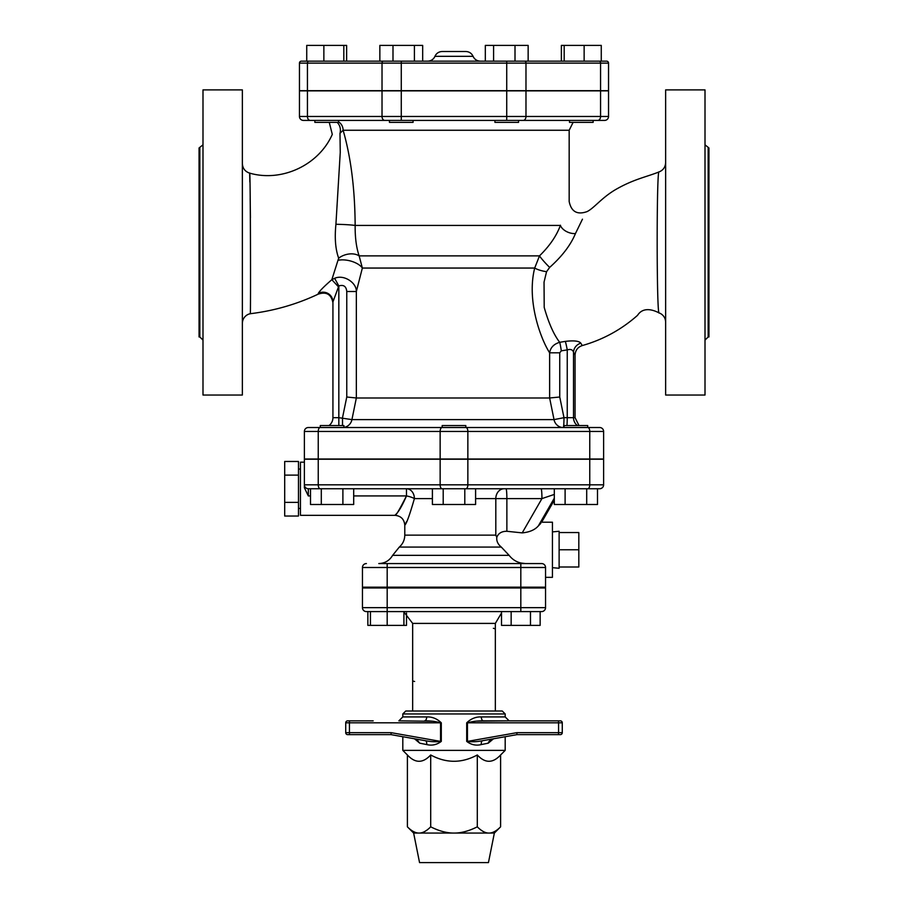 <?xml version="1.0" encoding="UTF-8"?>
<svg xmlns="http://www.w3.org/2000/svg" width="908" height="908" viewBox="0 0 908 908"><rect width="100%" height="100%" fill="white"/><g stroke="black" fill="none" stroke-linecap="round" stroke-linejoin="round"><path stroke-width="1.36" d="M659.163 312.942A9.84 9.84 0 0 1 665.632 322.192M665.632 162.646C665.394 167.129 663.203 170.227 659.049 171.93C656.518 167.696 656.541 317.176 659.163 312.954C651.933 309.129 642.716 307.21 637.552 315.326C621.424 329.604 602.991 339.683 582.266 345.562L580.836 343.167C579.054 340.954 573.879 340.364 565.332 341.385L559.703 342.305C553.823 334.712 548.659 323.078 544.21 307.415L544.04 282.138L546.559 271.685L549.658 267.406C562.075 256.34 570.678 245.069 575.445 233.572L582.459 219.18C588.429 209.294 588.429 209.294 582.459 219.18M665.632 395.037L665.632 89.892L705.005 89.892L705.005 395.037L665.632 395.037M242.368 323.361A9.84 9.84 0 0 1 250.268 313.714C250.812 318.345 250.449 168.434 249.666 173.122L249.87 182.031M250.177 198.341L250.426 217.727M250.268 313.714C274.103 310.808 296.757 304.282 318.231 294.135C326.358 291.445 331.261 294.294 332.93 302.704M318.243 293.443A9.84 9.716 180 0 1 332.93 301.899L332.93 417.68L332.93 301.899L338.832 285.941C343.61 284.488 346.254 286.338 346.765 291.502L356.345 291.502L362.36 268.053A15.754 7.48 -166 0 0 338.593 260.21L338.661 258.156L331.84 279.698C324.247 286.281 319.707 290.855 318.243 293.443L318.231 294.135M337.106 122.376A9.84 8.24 90 0 1 339.989 133.294C329.842 134.668 329.842 134.668 339.989 133.294L340.25 152.294M340.262 152.283L335.926 224.287C334.53 238.032 335.449 249.325 338.661 258.156A15.754 11.1 159.5 0 1 359.148 255.874C356.356 247.691 355.017 237.544 355.153 225.434C354.914 188.909 350.897 157.175 343.111 130.253A9.84 9.477 90 0 0 338.491 121.797M242.368 395.037L242.368 89.892L202.995 89.892L202.995 395.037L242.368 395.037M199.839 147.97L199.839 336.959L199.056 336.959L199.056 147.97L202.995 144.815M708.161 147.97L708.161 336.959L708.944 336.959L708.944 147.97L705.005 144.815M546.559 271.685A11.815 3.167 11.9 0 1 534.699 268.053C526.492 300.514 540.521 338.627 549.635 352.803L549.635 397.988L356.345 397.988L346.765 397.012L342.52 417.68L342.52 425.557M579.009 425.557L575.07 417.68L563.981 417.68L559.748 397.012L549.635 397.988L554.028 419.609L351.929 419.609L338.832 417.68L338.832 425.557M559.124 549.771L578.816 549.771L578.816 567.001L559.124 567.001M559.124 532.553L578.816 532.553L578.816 549.771M552.439 567.659L559.124 568.283L559.124 531.271L552.439 531.895M298.471 461.468L298.471 516.028L284.692 516.028L284.692 461.468L298.471 461.468M298.471 475.111L284.692 475.111M298.471 502.385L284.692 502.385M300.446 508.435L298.471 508.435M403.912 611.595L403.912 625.374L367.854 625.374L367.854 611.595L366.389 611.595L387.183 611.595L387.183 625.374M370.441 611.595L370.441 625.374M501.5 611.595L501.5 625.374L511.159 625.374L511.159 611.595M530.476 611.595L530.476 625.374L511.159 625.374M540.146 611.595L540.146 625.374L530.476 625.374M406.5 613.036L406.5 625.374L403.912 625.374M569.997 425.557L587.714 425.557L587.714 427.52L564.095 427.52L564.095 425.557L569.997 425.557M320.286 425.557L343.905 425.557L343.905 427.52L320.286 427.52L320.286 425.557M442.185 427.52L442.185 425.557L465.815 425.557L465.815 427.52M464.794 488.742L464.794 504.496L432.401 504.496L432.401 488.742L599.677 488.742A3.938 3.938 0 0 0 603.616 484.815A3.938 3.938 0 0 1 599.677 488.742M475.599 498.594L495.813 498.594A9.84 8.365 90 0 1 504.167 488.742L475.599 488.742L475.599 504.496L464.794 504.496M443.206 488.742L443.206 504.496M597.498 488.742L597.498 504.496L554.311 504.496L554.311 488.742M565.105 488.742L565.105 504.496M586.704 488.742L586.704 504.496M321.296 504.496L321.296 488.742L342.895 488.742L342.895 504.496L310.502 504.496L310.502 488.742L308.323 488.742L442.105 488.742A3.938 1.964 90 0 1 440.142 484.815L318.243 484.815A3.938 1.964 90 0 0 320.206 488.742M342.895 488.742L353.689 488.742L353.689 504.496L342.895 504.496M413.072 122.376L389.453 122.376L389.453 120.412L384.799 120.412L413.072 120.412L413.072 122.376M593.128 120.412L593.128 122.376L569.509 122.376L569.509 120.412L518.547 120.412L518.547 122.376L494.928 122.376L494.928 120.412M338.491 122.376L314.872 122.376L314.872 120.412L310.218 120.412L384.799 120.412L338.491 120.412L338.491 122.376M346.629 61.154L346.629 45.4L343.814 45.4L343.814 61.154M323.861 45.4L306.734 45.4L306.734 61.154L323.861 61.154L323.861 45.4L343.814 45.4M392.994 45.4L392.994 61.154L379.85 61.154L379.85 45.4L422.674 45.4L422.674 61.154L414.411 61.154L414.411 45.4M299.458 90.675L299.458 63.117L299.458 90.675L608.542 90.675L608.542 63.117A1.964 1.964 0 0 0 606.578 61.154L493.589 61.154L493.589 45.4L528.15 45.4L528.15 61.154L515.006 61.154L515.006 45.4M422.674 61.154L485.326 61.154L485.326 45.4L493.589 45.4M584.139 61.154L564.186 61.154L564.186 45.4L601.266 45.4L601.266 61.154L584.139 61.154L584.139 45.4M528.15 61.154L561.371 61.154L561.371 45.4L564.186 45.4M307.437 90.675L307.437 63.117L299.458 63.117A1.964 1.964 0 0 1 301.422 61.154A1.964 1.964 0 0 0 299.458 63.117A1.964 1.964 0 0 1 301.422 61.154L506.732 61.154L506.732 63.117L525.982 63.117A1.964 1.396 -90 0 0 524.597 61.154M608.542 63.117A1.964 1.964 0 0 0 606.578 61.154A1.964 1.964 0 0 1 608.542 63.117L600.563 63.117A1.964 1.396 -90 0 0 599.178 61.154M427.668 61.154L480.321 61.154L427.668 61.154A7.877 7.877 -90 0 0 434.932 56.33C436.385 53.266 438.802 51.654 442.185 51.506L465.815 51.506C469.198 51.654 471.615 53.266 473.068 56.319M299.458 90.879L299.458 116.474L299.458 90.879L608.542 90.879L608.542 116.474A3.938 3.938 0 0 1 604.603 120.412L401.268 120.412L401.268 116.474L382.018 116.474A3.938 2.781 90 0 0 384.799 120.412M608.542 116.474A3.938 3.938 0 0 1 604.603 120.412A3.938 3.938 0 0 0 608.542 116.474L600.563 116.474A3.938 2.781 90 0 1 597.782 120.412M299.458 116.474A3.938 3.938 0 0 0 303.397 120.412L310.218 120.412A3.938 2.781 90 0 1 307.437 116.474L299.458 116.474M389.453 120.412L338.491 120.412M339.989 133.294L343.111 130.253L569.168 130.253L573.107 122.376M412.663 679.513L412.663 630.3L412.663 711.009L495.337 711.009L495.337 623.41L501.5 613.036M414.627 681.477A1.964 1.964 0 0 1 413.526 681.148M493.373 628.325A1.964 1.964 0 0 1 494.474 628.665M387.183 587.964L387.183 607.656L362.451 607.656L362.451 587.964L545.549 587.964L545.549 607.656L387.183 607.656L387.183 611.595L541.611 611.595A3.938 3.938 0 0 0 545.549 607.656A3.938 3.938 0 0 1 541.611 611.595M413.639 833.067L419.553 862.6L488.447 862.6L494.361 833.067L413.639 833.067L407.397 826.825C411.562 831.036 415.455 833.113 419.053 833.067C422.651 833.113 426.533 831.036 430.698 826.825C439.041 831.036 446.804 833.113 454 833.067C461.196 833.113 468.959 831.036 477.302 826.825C481.467 831.036 485.349 833.113 488.947 833.067C492.545 833.113 496.438 831.036 500.603 826.825L500.603 754.968C492.84 763.378 485.065 763.378 477.302 754.968C461.763 763.378 446.237 763.378 430.698 754.968L430.698 826.825M362.451 607.656A3.938 3.938 0 0 0 366.389 611.595M488.379 742.551L488.844 741.711M489.423 741.053L490.797 740.009M493.521 738.771L488.254 743.187L490.468 740.508L493.657 738.749M414.343 738.749L417.532 740.508L419.746 743.187L414.479 738.771M418.111 741.087L417.192 739.997M432.458 721.27L398.873 720.85L402.811 716.923L426.692 716.923A3.938 2.1 90 0 1 424.592 720.85C430.574 720.782 435.885 721.44 440.539 722.825L441.299 722.825C437.009 718.671 432.14 716.696 426.692 716.923M373.165 720.85L347.696 720.85A1.964 1.964 0 0 0 345.721 722.825L345.721 732.665A1.964 1.964 0 0 0 347.696 734.64L391.042 734.64L391.11 732.665L349.444 732.665L349.444 722.825L440.539 722.825L440.539 741.393L441.299 741.393L441.299 722.825M391.11 732.665L440.539 741.393C436.146 742.04 431.062 741.802 425.284 740.678L391.042 734.64L425.296 740.69M425.319 740.69A3.938 2.077 -79.7 0 1 426.692 744.56C431.936 745.865 436.793 744.81 441.299 741.393M419.746 743.187L426.692 744.56M482.681 740.69A3.938 2.077 -100.3 0 0 481.308 744.56L488.254 743.187M516.89 732.665L467.461 741.393L467.461 722.825L558.556 722.825L558.556 732.665L516.89 732.665L516.958 734.64L482.704 740.69C476.938 741.813 471.854 742.052 467.461 741.393L466.701 741.393C471.195 744.821 476.064 745.877 481.308 744.56L480.82 744.651M466.701 722.825L467.461 722.825C472.115 721.44 477.426 720.782 483.408 720.85A3.938 2.1 90 0 1 481.308 716.923C475.86 716.707 470.991 718.671 466.701 722.825L466.701 741.393M505.189 713.96L402.811 713.96L405.762 711.009L502.238 711.009L505.189 713.96L505.189 716.923L509.127 720.85L476.848 721.156M483.408 720.85L560.304 720.85L483.408 720.85M520.636 720.85L534.835 720.85L520.636 720.85M562.279 732.665L558.556 732.665L558.443 734.64L560.304 734.64L516.958 734.64L560.304 734.64A1.964 1.964 0 0 0 562.279 732.665L562.279 722.825A1.964 1.964 0 0 0 560.304 720.85L558.341 720.85M405.762 711.009L412.663 711.009M505.189 736.717L505.189 750.383L402.811 750.383L407.397 754.968L407.397 826.825M520.636 734.64L538.251 734.64M387.364 734.64L347.696 734.64M373.165 734.64L349.659 734.64M430.698 754.968C422.935 763.378 415.16 763.378 407.397 754.968M477.302 754.968L477.302 826.825M500.195 587.181L500.195 587.964M320.206 427.52A3.938 1.964 -90 0 0 318.243 431.459L304.384 431.459A3.938 3.938 0 0 1 308.323 427.52L599.677 427.52A3.938 3.938 0 0 1 603.616 431.459L603.616 459.017L304.384 459.017L304.384 431.459A3.938 3.938 0 0 1 308.323 427.52A3.938 3.938 0 0 0 304.384 431.459L304.384 459.017M343.905 427.52L564.095 427.52M343.905 427.418A9.84 9.591 90 0 0 351.929 419.609L356.345 397.988L356.345 291.502C356.742 282.876 343.95 274.125 334.621 278.313L331.84 279.698L338.4 286.746M334.621 278.313L338.832 285.941L338.832 417.68L332.93 417.68A9.84 9.84 0 0 1 328.991 425.557M563.244 427.52A9.84 9.398 90 0 1 554.028 419.609L563.981 417.68A9.84 0.738 -90 0 1 563.244 427.52M559.748 397.012L559.748 352.803L561.303 350.84L567.239 349.886C570.644 348.899 572.732 349.694 573.515 352.281L575.07 355.028L575.07 417.68M559.748 352.803L549.635 352.803C550.486 347.548 553.846 344.041 559.703 342.305A9.84 0.726 81.9 0 1 561.303 350.84M566.944 425.557A9.84 0.738 -90 0 0 567.239 417.68L567.239 349.886A9.84 0.726 79.7 0 0 565.332 341.385M577.397 425.557A9.84 9.716 -90 0 1 573.515 417.68L573.515 352.281A9.84 9.386 149.2 0 1 580.836 343.167M520.817 587.181L520.817 567.5L545.549 567.5L545.549 587.181L362.451 587.181L362.451 567.5A3.938 3.938 0 0 1 366.389 563.562A3.938 3.938 0 0 0 362.451 567.5L520.817 567.5L520.817 563.562L541.611 563.562L378.795 563.562C384.913 563.346 389.521 560.599 392.631 555.344L509.116 555.344C513.19 560.554 518.593 563.301 525.312 563.562L520.761 562.994M545.549 567.5A3.938 3.938 0 0 0 541.611 563.562M353.689 495.927L406.478 495.927C402.085 506.04 398.374 512.339 395.343 514.847C395.593 516.277 399.304 509.978 406.478 495.927L406.478 488.742L432.401 488.742L353.689 488.742M304.384 484.815A3.938 3.938 0 0 0 308.323 488.742L308.323 495.927L304.384 487.744L304.384 459.221L318.243 459.221L318.243 484.815L304.384 484.815M603.616 459.221L603.616 484.815L603.616 459.221L318.243 459.221M406.5 521.714L404.786 525.164C404.196 519.194 400.916 515.914 394.946 515.324L300.446 515.324L300.446 462.172L304.384 462.172L304.384 487.744M406.478 488.742A9.84 7.922 -90 0 1 414.4 498.594C409.644 515.086 406.444 523.939 404.786 525.164C406.432 523.939 409.644 515.086 414.4 498.594L432.401 498.594M540.793 523.371L538.331 525.936C534.857 529.886 529.489 532.202 522.214 532.883L506.868 531.282C501.727 531.259 498.367 533.268 496.812 537.32L495.813 535.141L495.813 498.594L541.94 498.594A9.84 0.863 90 0 0 541.077 488.742M522.214 532.883L541.94 498.594L554.311 494.429M504.167 488.742L506.437 488.742M406.478 495.927A9.84 2.61 -168.3 0 1 414.4 498.594M496.812 537.32C496.381 541.043 497.89 544.301 501.318 547.081L501.137 546.934M554.311 500.172L541.633 522.214L552.439 522.214L552.439 577.34L545.549 577.34M509.116 555.344L501.318 547.081L399.304 547.081C402.868 543.892 404.696 539.919 404.786 535.141L404.786 525.164M335.926 224.287A15.754 0.999 -177.8 0 1 355.153 225.434L560.372 225.434C556.536 235.887 549.567 246.034 539.488 255.874L534.699 268.053L362.36 268.053L359.148 255.874L539.488 255.874A11.815 1.112 46.7 0 0 549.658 267.406M575.445 233.572A11.815 7.548 20.2 0 1 560.372 225.434L560.44 225.229M560.372 225.434C571.643 194.414 571.643 194.414 560.372 225.434M382.018 90.675L382.018 63.117L307.437 63.117A1.964 1.396 -90 0 1 308.822 61.154M401.268 90.675L401.268 63.117L382.018 63.117A1.964 1.396 -90 0 1 383.403 61.154M506.732 90.675L506.732 63.117L401.268 63.117L401.268 61.154M525.982 90.675L525.982 63.117L600.563 63.117L600.563 90.675M480.321 61.154C476.938 60.995 474.521 59.383 473.068 56.33L434.932 56.33M600.563 90.879L600.563 116.474L525.982 116.474A3.938 2.781 90 0 1 523.201 120.412M525.982 90.879L525.982 116.474L506.732 116.474L506.732 120.412M506.732 90.879L506.732 116.474L401.268 116.474L401.268 90.879M382.018 90.879L382.018 116.474L307.437 116.474L307.437 90.879M412.663 630.3L412.663 623.41L495.337 623.41M520.817 587.964L520.817 611.595M347.696 720.85A1.964 1.964 0 0 0 345.721 722.825L349.444 722.825L349.557 720.85M505.189 716.923L481.308 716.923M558.443 720.85L558.556 722.825L562.279 722.825A1.964 1.964 0 0 0 560.304 720.85M482.716 740.678L516.958 734.64M345.721 732.665L349.444 732.665L349.557 734.64M318.243 459.017L318.243 431.459L440.142 431.459A3.938 1.964 -90 0 1 442.105 427.52M440.142 459.017L440.142 431.459L467.858 431.459A3.938 1.964 -90 0 0 465.895 427.52M467.858 459.017L467.858 431.459L589.757 431.459A3.938 1.964 -90 0 0 587.794 427.52M589.757 459.017L589.757 431.459L603.616 431.459M346.765 291.502L346.765 397.012M387.183 587.181L387.183 563.562M603.616 484.815L589.757 484.815A3.938 1.964 90 0 1 587.794 488.742M589.757 459.221L589.757 484.815L467.858 484.815A3.938 1.964 90 0 1 465.895 488.742M467.858 459.221L467.858 484.815L440.142 484.815L440.142 459.221M308.323 495.927L310.502 495.927M506.868 531.282L506.868 498.594A9.84 0.863 90 0 0 506.017 488.742M495.813 535.141L404.786 535.141M538.331 525.936L554.311 498.163M659.049 171.93C646.178 177.071 633.307 179.251 615.068 189.897C601.266 198.171 594.014 208.227 587.022 211.621C577.182 215.071 571.234 211.678 569.168 201.474L569.168 130.253M329.264 122.376L332.294 134.384C318.844 165.052 281.855 182.406 249.666 173.133C245.103 171.601 242.663 168.434 242.368 163.622M199.839 336.959L202.995 340.114M708.161 336.959L705.005 340.114M300.446 469.061L298.471 469.061M314.872 120.412L314.872 122.376M412.663 623.41L403.912 612.003M402.811 713.96L402.811 716.923M402.811 736.717L402.811 750.383M494.361 833.067L500.603 826.825M500.603 754.968L505.189 750.383M407.805 587.181L407.805 587.964M582.266 345.562C577.76 347.128 575.354 350.284 575.07 355.039M399.304 547.081L392.631 555.344"/></g></svg>
